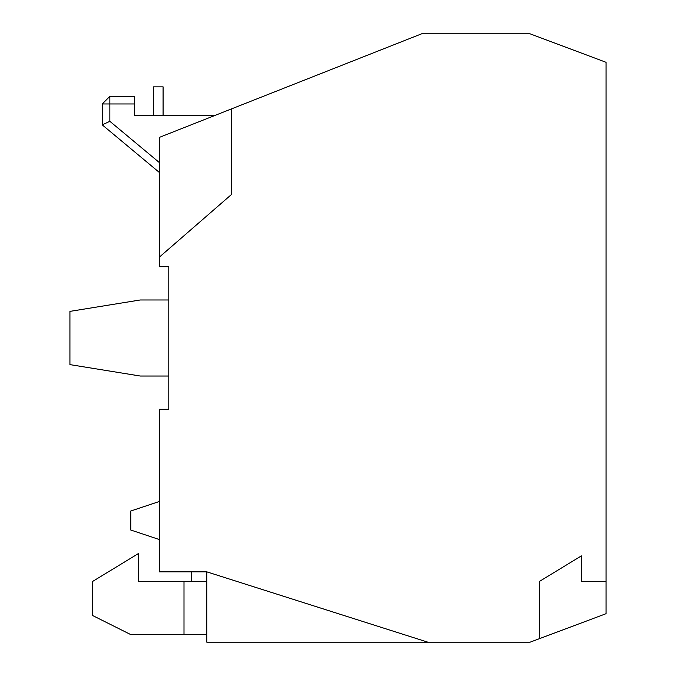 <?xml version="1.0" encoding="UTF-8"?>
<svg xmlns="http://www.w3.org/2000/svg" width="676" height="676" viewBox="0 0 676 676"><rect width="100%" height="100%" fill="white"/><g stroke="black" fill="none" stroke-linecap="round" stroke-linejoin="round"><path stroke-width="1.01" d="M134.566 103.96L109.85 103.96L109.85 96.355L134.566 96.355L134.566 115.368L215.129 115.368M539.533 638.634L606.076 613.681L606.076 62.319L530.026 33.8L421.655 33.8L231.53 108.887L231.53 194.443L159.282 257.201L159.282 266.699L168.789 266.699L168.789 409.293L159.282 409.293L159.282 571.854L206.814 571.854L427.9 642.2L530.026 642.2L539.533 638.634L539.533 581.36L581.36 555.9L581.36 581.36L606.076 581.36M145.974 581.36L138.369 581.36L138.369 553.585L92.739 581.36L92.739 615.582L130.764 634.595L183.999 634.595L183.999 581.36L145.974 581.36M159.282 501.507L130.764 511.014L130.764 530.026L159.282 539.533M109.85 96.355L102.245 103.96L109.85 103.96L109.85 121.308L159.282 162.502M427.9 642.2L206.814 642.2L206.814 571.854M159.282 257.201L159.282 137.422L231.53 108.887M191.604 581.36L191.604 571.854L187.801 571.854M109.85 121.308L102.245 124.874L102.245 103.96M159.282 172.405L102.245 124.874M183.999 581.36L206.814 581.36M206.814 634.595L183.999 634.595M168.789 299.975L140.27 299.975L69.924 311.382L69.924 364.618L140.27 376.025L168.789 376.025M153.579 115.368L153.579 86.849L163.085 86.849L163.085 115.368"/></g></svg>
